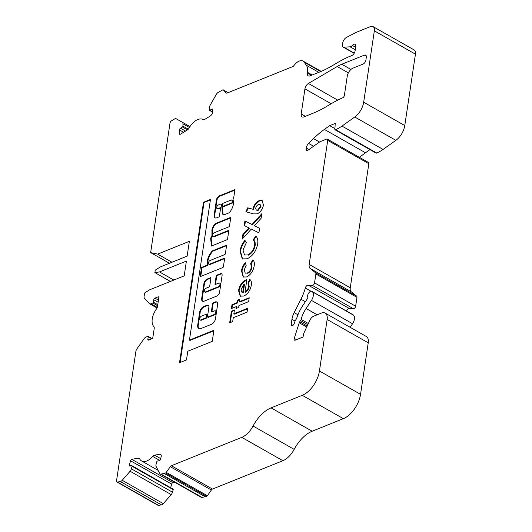 <?xml version="1.0" encoding="UTF-8"?>
<svg xmlns="http://www.w3.org/2000/svg" width="532" height="532" viewBox="0 0 532 532"><rect width="100%" height="100%" fill="white"/><g stroke="black" fill="none" stroke-linecap="round" stroke-linejoin="round"><path stroke-width="0.8" d="M204.235 290.685A2.128 1.177 119.6 0 1 205.951 288.251L209.143 286.967A0.712 0.392 -60.4 0 0 209.721 286.156L210.918 278.136A0.712 0.392 -60.4 0 0 210.526 277.711L207.074 279.101A3.91 2.161 -60.4 0 0 203.922 283.563L201.681 298.545A4.409 2.441 -60.4 0 0 202.486 301.178A4.409 2.441 -60.4 0 0 204.095 301.178L216.876 296.025A3.365 1.862 -60.4 0 0 219.59 292.188L222.097 275.39A2.866 1.583 -60.4 0 0 221.571 273.681A2.866 1.583 -60.4 0 0 220.534 273.681L216.757 275.197A0.712 0.392 -60.4 0 0 216.185 276.008L214.988 284.035A0.712 0.392 -60.4 0 0 215.374 284.454L218.812 283.071A2.128 1.177 119.6 0 1 219.583 283.071A2.128 1.177 119.6 0 1 219.829 284.919A2.128 1.177 119.6 0 1 218.26 286.775L205.399 291.955A2.128 1.177 119.6 0 1 204.62 291.955A2.128 1.177 119.6 0 1 204.235 290.685M201.801 316.015A2.181 1.21 -60.4 0 0 199.719 318.595A2.181 1.21 -60.4 0 0 200.118 319.898A2.181 1.21 -60.4 0 0 201.249 319.719L205.704 317.923A0.712 0.392 -60.4 0 0 206.276 317.112L206.649 314.645A0.712 0.392 -60.4 0 0 206.256 314.219L201.801 316.015M207.28 261.259A12.096 6.697 -60.4 0 0 207.201 264.371A0.712 0.392 119.6 0 1 206.622 265.368L202.02 267.224A0.712 0.392 -60.4 0 0 201.448 268.028L200.251 276.055A0.712 0.392 -60.4 0 0 200.637 276.474L222.828 267.536A0.712 0.392 -60.4 0 0 223.4 266.725L224.604 258.705A0.712 0.392 -60.4 0 0 224.211 258.279L209.548 264.191A2.128 1.177 119.6 0 1 208.77 264.191A2.128 1.177 119.6 0 1 208.384 262.921A2.128 1.177 119.6 0 1 210.1 260.487L224.763 254.575A0.712 0.392 -60.4 0 0 225.342 253.771L226.539 245.744A0.712 0.392 -60.4 0 0 226.147 245.325L212.534 250.811A0.712 0.392 -60.4 0 0 212.248 251.018A12.096 6.697 -60.4 0 0 207.28 261.259M226.546 245.664L213.046 251.104A0.712 0.392 -60.4 0 0 212.767 251.31A12.096 6.697 -60.4 0 0 207.799 261.551A12.096 6.697 -60.4 0 0 207.713 264.663A0.712 0.392 119.6 0 1 207.134 265.661L202.532 267.51A0.712 0.392 -60.4 0 0 201.96 268.321L200.763 276.341A0.712 0.392 -60.4 0 0 200.757 276.427M230.702 217.894L217.063 223.393A5.932 3.285 -60.4 0 0 212.481 230.077A5.932 3.285 -60.4 0 0 212.507 231.999L211.995 231.713A36.136 20.003 -60.4 0 0 211.995 235.536L210.645 238.21L211.423 246.037L227.463 239.58L228.846 230.323L213.698 236.421A2.128 1.177 119.6 0 1 212.92 236.421A2.128 1.177 119.6 0 1 212.534 235.151A2.128 1.177 119.6 0 1 214.25 232.723L229.398 226.619L230.782 217.362L216.544 223.101A5.932 3.285 -60.4 0 0 211.969 229.784A5.932 3.285 -60.4 0 0 211.995 231.713M223.154 203.224A0.712 0.392 -60.4 0 0 222.576 204.208L222.775 206.057A0.712 0.392 -60.4 0 0 223.167 206.303L231.819 202.818A0.712 0.392 -60.4 0 0 232.384 201.774A8.592 4.755 -60.4 0 0 231.546 200.019A0.712 0.392 -60.4 0 0 231.227 199.972L223.154 203.224M214.163 215.061A4.635 2.567 -60.4 0 0 215.014 217.827A4.635 2.567 -60.4 0 0 216.93 217.728L218.838 216.956A0.712 0.392 -60.4 0 0 219.41 216.145L220.607 208.125A0.712 0.392 -60.4 0 0 220.221 207.699L217.847 208.657A2.128 1.177 119.6 0 1 217.069 208.657A2.128 1.177 119.6 0 1 216.684 207.387A2.128 1.177 119.6 0 1 218.399 204.96L220.328 204.182A2.387 1.323 119.6 0 1 221.239 204.162A2.387 1.323 119.6 0 1 221.678 205.591L222.562 213.884A5.127 2.84 -60.4 0 0 223.247 214.622A5.127 2.84 -60.4 0 0 224.032 214.835A0.712 0.392 -60.4 0 0 224.178 214.808L229.006 212.86A0.712 0.392 -60.4 0 0 229.292 212.647A10.008 5.539 -60.4 0 0 233.096 200.118A0.712 0.392 119.6 0 1 233.076 199.826L233.116 198.782A0.712 0.392 -60.4 0 0 233.688 197.971L234.845 190.217A0.712 0.392 -60.4 0 0 234.459 189.791L219.782 195.703A3.717 2.055 -60.4 0 0 216.444 199.806L214.177 214.988A4.635 2.567 -60.4 0 0 214.163 215.061M234.851 190.13L220.295 195.995A3.717 2.055 -60.4 0 0 216.956 200.099L214.689 215.274A4.635 2.567 -60.4 0 0 214.675 215.354A4.635 2.567 -60.4 0 0 215.287 217.947M307.755 296.723A2.128 1.177 119.6 0 1 307.789 297.501A2.128 1.177 119.6 0 1 307.237 298.891L302.821 305.541A29.087 16.1 -60.4 0 0 296.73 318.169A2.128 1.177 119.6 0 1 296.218 319.18L295.479 320.224A2.128 1.177 -60.4 0 0 294.974 321.242L294.223 323.596A2.128 1.177 119.6 0 1 292.613 325.564L292.347 325.67A2.128 1.177 119.6 0 1 291.576 325.67A2.128 1.177 119.6 0 1 291.184 324.4L291.948 319.313A14.191 7.854 119.6 0 1 294.156 312.623L300.952 299.217A35.471 19.637 -60.4 0 0 305.308 288.018A2.84 1.569 119.6 0 1 308.141 285.105L312.357 285.398A2.128 1.177 -60.4 0 0 314.552 282.878L315.875 274.013A2.128 1.177 -60.4 0 0 315.569 272.803L310.189 268.474A7.096 3.93 119.6 0 1 309.178 264.437L327.719 140.362A2.128 1.177 -60.4 0 0 327.333 139.091A2.128 1.177 -60.4 0 0 326.555 139.091L319.832 141.805L307.589 150.496A2.128 1.177 119.6 0 1 306.432 150.709A2.128 1.177 119.6 0 1 306.046 149.439L306.266 147.963A4.968 2.746 119.6 0 1 308.62 143.427L313.508 138.613A70.942 39.268 119.6 0 1 324.394 129.416L329.694 125.652L335.22 123.424L334.881 129.429A0.712 0.392 -60.4 0 0 335.28 129.781L335.606 129.648A35.471 19.637 -60.4 0 0 341.983 126.091L354.771 117.007A14.191 7.854 -60.4 0 0 363.675 102.217L374.342 30.836A7.096 3.93 -60.4 0 0 373.045 26.6A7.096 3.93 -60.4 0 0 370.458 26.6L356.048 32.405L346.385 37.479A4.968 2.746 -60.4 0 0 342.721 42.992L342.435 44.947A3.544 1.962 -60.4 0 0 343.08 47.062A3.544 1.962 -60.4 0 0 343.765 47.208L350.083 46.816A3.904 2.161 -60.4 0 0 352.357 45.433A3.544 1.962 119.6 0 1 355.103 44.322A3.544 1.962 119.6 0 1 355.755 46.444L355.11 50.779A4.256 2.354 119.6 0 1 351.672 55.641L348.819 56.791A106.413 58.906 -60.4 0 0 338.791 61.885L331.576 66.128A106.413 58.906 119.6 0 1 320.131 71.807L310.043 75.877A4.968 2.746 119.6 0 1 308.234 75.877A4.968 2.746 119.6 0 1 307.323 72.911L307.416 72.292A14.191 7.854 -60.4 0 0 306.352 65.27L304.244 62.184A10.64 5.892 -60.4 0 0 303.087 61.1A10.64 5.892 -60.4 0 0 293.704 65.882A1.416 0.785 119.6 0 1 292.966 66.52L227.078 93.06A2.128 1.177 119.6 0 1 226.306 93.06A2.128 1.177 119.6 0 1 226.14 92.934L223.407 89.955A1.416 0.785 -60.4 0 0 223.3 89.861A1.416 0.785 -60.4 0 0 222.782 89.861L218.06 92.495A3.544 1.962 -60.4 0 0 216.318 94.383L210.113 105.283A3.544 1.962 -60.4 0 0 209.369 107.75L209.342 110.044A0.712 0.392 -60.4 0 0 209.821 110.324L211.776 109.127A1.416 0.785 119.6 0 1 212.461 109.047A1.416 0.785 119.6 0 1 212.74 109.685L212.714 111.693A3.544 1.962 119.6 0 1 212.674 112.212A3.544 1.962 119.6 0 1 210.233 116.049L204.78 119.368A3.544 1.962 119.6 0 1 203.064 119.58A3.544 1.962 119.6 0 1 203.044 119.574A14.191 7.854 -60.4 0 0 202.965 119.52A14.191 7.854 -60.4 0 0 189.073 128.079A3.544 1.962 119.6 0 1 187.311 130.001L180.395 134.21A1.416 0.785 119.6 0 1 179.71 134.297A1.416 0.785 119.6 0 1 179.43 133.658L179.477 129.928A1.416 0.785 119.6 0 1 180.468 128.185L182.429 126.995A0.712 0.392 -60.4 0 0 182.922 126.124L182.955 123.823A3.544 1.962 -60.4 0 0 182.263 122.234L176.238 118.782A3.544 1.962 -60.4 0 0 176.238 118.776A3.544 1.962 -60.4 0 0 174.523 118.995L171.457 120.857A2.128 1.177 -60.4 0 0 169.994 123.158L150.649 252.6L157.652 254.11L189.359 241.335L187.144 256.138L160.238 266.978L155.251 270.15L154.885 272.617L159.5 271.918L186.406 261.079L184.198 275.882L149.605 289.82L144.611 292.992L144.106 296.384A3.544 1.962 -60.4 0 0 144.485 298.286L149.332 303.579A3.544 1.962 -60.4 0 0 149.612 303.792A3.544 1.962 -60.4 0 0 150.902 303.799L152.824 303.021A0.712 0.392 -60.4 0 0 153.396 302.209L153.761 299.742A1.416 0.785 119.6 0 1 154.912 298.12L158.031 296.863A1.416 0.785 119.6 0 1 158.549 296.863A1.416 0.785 119.6 0 1 158.809 297.707L157.505 306.439A3.544 1.962 119.6 0 1 156.455 308.932A14.191 7.854 -60.4 0 0 153.821 326.555A3.544 1.962 119.6 0 1 154.214 328.47L152.91 337.195A1.416 0.785 119.6 0 1 151.76 338.817L148.641 340.074A1.416 0.785 119.6 0 1 148.122 340.074A1.416 0.785 119.6 0 1 147.863 339.23L148.229 336.763A0.712 0.392 -60.4 0 0 147.843 336.337L145.921 337.115A3.544 1.962 -60.4 0 0 144.086 338.704L136.93 348.832A3.544 1.962 -60.4 0 0 135.899 351.293L116.555 480.715A2.128 1.177 -60.4 0 0 116.947 481.985A2.128 1.177 -60.4 0 0 117.479 482.059L120.338 481.533A3.544 1.962 -60.4 0 0 122.214 480.303L130.101 471.246A3.544 1.962 -60.4 0 0 131.391 468.852L132.089 466.285A0.712 0.392 -60.4 0 0 131.803 465.733L129.974 466.065A1.416 0.785 119.6 0 1 129.622 466.012A1.416 0.785 119.6 0 1 129.409 464.948L130.54 460.779A1.416 0.785 119.6 0 1 131.803 459.329L138.273 458.152A3.544 1.962 119.6 0 1 139.151 458.271A3.544 1.962 119.6 0 1 139.643 458.817A14.191 7.854 -60.4 0 0 141.605 460.978A14.191 7.854 -60.4 0 0 152.704 456.429A3.544 1.962 119.6 0 1 154.593 455.166L159.693 454.235A3.544 1.962 119.6 0 1 160.571 454.361A3.544 1.962 119.6 0 1 161.223 456.476A3.544 1.962 119.6 0 1 161.103 457.028L160.498 459.269A1.416 0.785 119.6 0 1 159.234 460.719L157.405 461.058A0.712 0.392 -60.4 0 0 156.774 461.776L156.076 464.343A3.544 1.962 -60.4 0 0 156.129 466.491L159.667 473.46A3.544 1.962 -60.4 0 0 160.145 473.985A3.544 1.962 -60.4 0 0 161.023 474.105L165.519 473.021A1.416 0.785 -60.4 0 0 166.257 472.383L170.287 466.684A2.128 1.177 119.6 0 1 171.384 465.726L241.794 437.364A17.736 9.815 -60.4 0 0 253.052 426.026A28.376 15.707 119.6 0 1 271.074 407.878L302.262 395.316A21.28 11.784 -60.4 0 0 319.439 370.997L327.14 319.479A10.64 5.892 -60.4 0 0 325.192 313.129A10.64 5.892 -60.4 0 0 321.315 313.129L313.68 316.208A5.672 3.139 -60.4 0 0 310.076 319.838L304.131 332.553A7.096 3.93 -60.4 0 0 303.34 335.233L303.167 336.384A0.712 0.392 119.6 0 1 302.595 337.195L295.307 340.134A2.128 1.177 119.6 0 1 294.535 340.134A2.128 1.177 119.6 0 1 294.256 338.399L299.23 322.784A2.128 1.177 119.6 0 1 299.735 321.774L300.573 320.59A2.128 1.177 -60.4 0 0 301.132 319.406A21.28 11.784 119.6 0 1 306.073 308.5L311.446 300.394A7.096 3.93 -60.4 0 0 313.301 295.765A7.096 3.93 -60.4 0 0 312.397 291.822L312.058 291.509A3.544 1.962 -60.4 0 0 311.858 291.37A3.544 1.962 -60.4 0 0 308.873 292.766A3.544 1.962 -60.4 0 0 307.755 296.723M350.169 327.32L352.55 323.735A7.096 3.93 -60.4 0 0 354.398 319.107A7.096 3.93 -60.4 0 0 353.494 315.163L353.155 314.851A3.544 1.962 -60.4 0 0 352.955 314.711L311.858 291.37M116.947 481.985L158.044 505.327A2.128 1.177 -60.4 0 0 158.576 505.4L161.442 504.875A3.544 1.962 -60.4 0 0 163.311 503.644L171.204 494.587A3.544 1.962 -60.4 0 0 172.488 492.193L173.186 489.633A0.712 0.392 -60.4 0 0 172.9 489.074M375.984 152.903A0.712 0.392 -60.4 0 0 376.377 153.123L376.703 152.99A35.471 19.637 -60.4 0 0 383.08 149.432L395.868 140.348A14.191 7.854 -60.4 0 0 404.772 125.559L415.445 54.178A7.096 3.93 -60.4 0 0 414.142 49.941L373.045 26.6M359.566 157.399A70.942 39.268 119.6 0 1 365.491 152.764L369.933 149.605M315.569 272.803L356.673 296.144L351.286 291.815A7.096 3.93 119.6 0 1 350.275 287.779L368.822 163.703A2.128 1.177 -60.4 0 0 368.43 162.433L327.333 139.091M356.673 296.144A2.128 1.177 119.6 0 1 356.972 297.355L315.875 274.013M314.552 282.878L355.649 306.219L356.972 297.355M355.649 306.219A2.128 1.177 119.6 0 1 353.454 308.74L312.357 285.398M346.505 311.047A2.84 1.569 119.6 0 1 349.238 308.447L353.454 308.74M160.145 473.985L201.242 497.327A3.544 1.962 -60.4 0 0 202.127 497.447L206.622 496.363A1.416 0.785 -60.4 0 0 207.354 495.724L211.384 490.025A2.128 1.177 119.6 0 1 212.481 489.068L282.891 460.705A17.736 9.815 -60.4 0 0 294.156 449.367A28.376 15.707 119.6 0 1 312.171 431.226L343.359 418.657A21.28 11.784 -60.4 0 0 360.543 394.338L368.237 342.821A10.64 5.892 -60.4 0 0 366.289 336.47L325.192 313.129M174.828 482.325L172.9 482.67A1.416 0.785 -60.4 0 0 171.643 484.12L170.659 487.724M186.479 359.945L187.783 351.233L212.248 341.378L213.911 330.272L189.445 340.128L210.466 199.453L203.503 202.26L179.517 362.751L186.479 359.945M236.354 306.592L231.393 308.587L231.972 304.71L236.933 302.715L237.305 300.221L239.892 299.177L239.52 301.671L249.222 297.76L248.643 301.637L238.941 305.548L238.649 307.483L236.062 308.527L236.354 306.592L236.866 306.884L236.66 308.287M241.495 270.848C241.92 267.895 243.177 265.169 245.272 262.668L246.17 265.322L244.301 269.704L245.205 273.135L247.194 273.082C249.442 271.972 250.838 269.957 251.383 267.051L250.685 263.579L252.747 259.915C254.176 261.012 254.662 262.988 254.196 265.84C253.225 271.12 250.692 274.831 246.595 276.966L243.171 276.979L241.495 270.848L242.007 271.14C242.432 268.188 243.696 265.461 245.791 262.961M251.323 229.066L242.18 239.134L242.865 234.565L248.936 227.882L244.215 225.535L244.9 220.96L252.008 224.497L261.777 213.738L261.099 218.306L254.396 225.681L259.609 228.268L258.924 232.843L251.323 229.066M214.103 314.538L207.859 317.052A0.712 0.392 119.6 0 1 207.473 316.633L208.857 307.376A3.544 1.962 -60.4 0 0 208.205 305.262A3.544 1.962 -60.4 0 0 206.915 305.262L203.842 306.498A5.26 2.913 -60.4 0 0 199.6 312.503L197.724 325.039A5.865 3.245 -60.4 0 0 198.802 328.543A5.865 3.245 -60.4 0 0 200.936 328.543L211.729 324.194A3.544 1.962 -60.4 0 0 213.565 322.605L214.423 321.388A3.544 1.962 -60.4 0 0 215.453 318.921L217.575 304.736A4.615 2.554 -60.4 0 0 216.73 301.983A4.615 2.554 -60.4 0 0 215.048 301.983L213.611 302.562A1.416 0.785 -60.4 0 0 212.468 304.178L211.457 310.967A1.416 0.785 -60.4 0 0 211.716 311.812A1.416 0.785 -60.4 0 0 212.228 311.812L214.662 310.834A2.128 1.177 119.6 0 1 215.433 310.834A2.128 1.177 119.6 0 1 215.673 312.69A2.128 1.177 119.6 0 1 214.103 314.538L214.622 314.831L208.378 317.345A0.712 0.392 119.6 0 1 207.985 317.125M303.905 116.907A4.968 2.746 119.6 0 1 302.103 116.907A4.968 2.746 119.6 0 1 301.192 113.941L304.936 88.871A4.968 2.746 119.6 0 1 308.414 83.464L337.208 66.52A42.567 23.561 119.6 0 1 341.79 64.246L364.387 55.142A3.544 1.962 119.6 0 1 365.677 55.142A3.544 1.962 119.6 0 1 366.329 57.257L365.916 60.03A3.544 1.962 119.6 0 1 363.05 64.086L352.962 68.149A7.096 3.93 -60.4 0 0 347.236 76.256L344.377 95.394A2.128 1.177 119.6 0 1 342.681 97.815A106.413 58.906 -60.4 0 0 332.467 102.995L325.252 107.238A106.413 58.906 119.6 0 1 313.807 112.917L303.905 116.907M253.438 213.877L245.864 211.776L247.732 207.799L252.926 209.242C253.884 205.033 255.985 202.147 259.23 200.584L262.05 200.537L263.48 205.086C262.555 209.275 260.467 212.208 257.222 213.884L253.438 213.877M239.992 251.077C240.604 247.353 242.18 243.829 244.713 240.517L246.409 242.506L242.984 250.013L244.54 255.008L247.693 254.928C251.33 253.192 253.644 249.967 254.642 245.252C254.954 242.692 254.456 240.87 253.159 239.786L255.826 236.122C257.568 237.751 258.18 240.384 257.661 244.015C256.191 251.21 252.68 256.138 247.121 258.805L242.286 258.911L239.992 251.077L240.504 251.37C241.122 247.646 242.698 244.122 245.232 240.81M246.323 279.679L246.895 279.46L245.033 291.908C247.014 290.678 248.238 288.81 248.71 286.289L247.985 283.097L249.674 279.367C251.244 280.357 251.782 282.332 251.29 285.292C250.273 290.472 247.766 294.063 243.769 296.058L240.198 296.151L238.542 290.592C239.606 285.252 242.2 281.614 246.323 279.679L246.821 279.958M232.69 321.594L229.678 322.811L231.413 311.18L234.432 309.963L233.854 313.84L247.653 308.281L247.067 312.158L233.275 317.717L232.69 321.594M154.885 272.617L170.413 281.441M159.5 271.918L173.838 280.058M150.649 252.6L169.442 263.274M157.652 254.11L171.982 262.249M164.315 473.507L205.418 496.848M329.694 125.652L334.927 128.624M246.442 211.935L248.245 208.092L247.732 207.799M248.245 208.092L252.926 209.242M253.445 209.535C254.396 205.325 256.497 202.439 259.742 200.877L259.23 200.584M259.742 200.877L262.303 200.704M256.284 210.107L258.166 210.359L260.966 206.669L260.348 204.773L258.479 204.527C257.049 205.192 256.125 206.449 255.706 208.298L256.284 210.107L257.654 210.067L260.447 206.376L259.835 204.481M260.966 206.669L260.447 206.376M258.166 210.359L257.654 210.067M220.295 195.995L219.782 195.703M216.956 200.099L216.444 199.806M221.239 204.162L221.751 204.454A2.387 1.323 119.6 0 1 222.19 205.884L223.074 214.17L222.562 213.884M223.074 214.17A5.127 2.84 -60.4 0 0 223.52 214.742M222.19 205.884L221.678 205.591M220.62 208.039L218.359 208.95A2.128 1.177 119.6 0 1 217.588 208.95L217.069 208.657M214.689 215.274L214.177 214.988M223.294 206.369A0.712 0.392 -60.4 0 0 223.679 206.596L232.331 203.111A0.712 0.392 -60.4 0 0 232.903 202.067A8.592 4.755 -60.4 0 0 232.058 200.305A0.712 0.392 -60.4 0 0 231.932 200.238M228.767 230.855L214.21 236.713A2.128 1.177 119.6 0 1 213.438 236.713L212.92 236.421M212.507 231.999A36.136 20.003 -60.4 0 0 212.507 235.829L211.157 238.502L211.889 245.851M211.157 238.502L210.645 238.21M212.507 235.829L211.995 235.536M217.063 223.393L216.544 223.101M224.61 258.618L210.06 264.484A2.128 1.177 119.6 0 1 209.289 264.477L208.77 264.191M215.433 310.834L215.945 311.127A2.128 1.177 119.6 0 1 216.192 312.982A2.128 1.177 119.6 0 1 214.622 314.831M216.97 302.156A4.615 2.554 -60.4 0 0 215.56 302.276L214.13 302.854A1.416 0.785 -60.4 0 0 212.98 304.47L211.969 311.26A1.416 0.785 -60.4 0 0 212.022 311.872M208.444 305.441A3.544 1.962 -60.4 0 0 207.427 305.548L204.361 306.784A5.26 2.913 -60.4 0 0 200.112 312.796L198.243 325.331A5.865 3.245 -60.4 0 0 199.074 328.663M200.118 319.898L200.637 320.191A2.181 1.21 -60.4 0 0 201.761 320.011L206.217 318.216A0.712 0.392 -60.4 0 0 206.788 317.405L207.161 314.937A0.712 0.392 -60.4 0 0 207.028 314.512L206.516 314.219M201.761 320.011L201.249 319.719M242.845 238.403L243.377 234.858L242.865 234.565M243.377 234.858L249.448 228.168L248.936 227.882M244.733 225.794L245.412 221.252L244.9 220.96M245.412 221.252L252.008 224.497M252.527 224.783L261.624 214.762M259.603 228.301L254.396 225.681M244.54 255.008L247.693 254.928M248.205 255.22C251.842 253.485 254.163 250.259 255.154 245.545L254.642 245.252M255.154 245.545C255.466 242.984 254.968 241.162 253.671 240.078L253.159 239.786M253.671 240.078L256.211 236.587M242.559 259.051L240.504 251.37M245.205 273.135L247.194 273.082M247.706 273.375C249.954 272.264 251.35 270.249 251.895 267.343L251.383 267.051M251.895 267.343L251.197 263.872L250.685 263.579M251.197 263.872L253.205 260.301M243.437 277.112L242.007 271.14M248.71 286.289L249.222 286.582C248.75 289.102 247.526 290.971 245.545 292.194L245.033 291.908M249.222 286.582L248.497 283.39L247.985 283.097M248.497 283.39L250.16 279.719M240.464 296.284L239.054 290.884L238.542 290.592M239.054 290.884C240.118 285.544 242.712 281.907 246.841 279.965M242 292.327L243.217 292.873L244.454 284.573L243.942 284.281L241.176 289.235L241.428 291.775L242.705 292.587L243.942 284.281M243.217 292.873L242.705 292.587M231.985 308.347L232.491 305.002L231.972 304.71M232.491 305.002L237.445 303.007L236.933 302.715M237.445 303.007L237.817 300.514L237.305 300.221M237.817 300.514L239.812 299.709M249.142 298.292L240.032 301.963L239.52 301.671M230.27 322.572L231.925 311.473L231.413 311.18M231.925 311.473L234.353 310.495M247.573 308.813L234.366 314.133L233.854 313.84M219.583 283.071L220.102 283.363A2.128 1.177 119.6 0 1 220.341 285.212A2.128 1.177 119.6 0 1 218.772 287.067L205.911 292.248A2.128 1.177 119.6 0 1 205.139 292.248L204.62 291.955M221.804 273.867A2.866 1.583 -60.4 0 0 221.046 273.973L217.269 275.49A0.712 0.392 -60.4 0 0 216.697 276.301L215.5 284.321A0.712 0.392 -60.4 0 0 215.493 284.407M210.925 278.05L207.586 279.393A3.91 2.161 -60.4 0 0 204.434 283.855L202.193 298.838A4.409 2.441 -60.4 0 0 202.765 301.292M210.386 199.985L204.015 202.552L180.109 362.511M204.015 202.552L203.503 202.26M213.831 330.804L189.957 340.42L189.445 340.128M207.713 264.663L207.201 264.371M311.446 300.394L352.55 323.735M132.089 466.285L173.186 489.633M159.693 454.235L161.13 455.053M182.429 126.995L187.503 129.875M176.238 118.782L189.977 126.583L176.238 118.776M182.263 122.234L189.964 126.609M182.955 123.823L189.412 127.494M182.922 126.124L188.288 129.17M180.468 128.185L185.555 131.072M179.477 129.928L183.593 132.269M179.43 133.658L180.395 134.21M211.776 109.127L212.74 109.678M209.821 110.324L212.7 111.959M223.407 89.955L228.135 92.635M226.14 92.934L226.499 93.133M304.244 62.184L320.749 71.561M306.352 65.27L318.808 72.345M307.416 72.292L312.191 75.005M307.323 72.911L311.506 75.285M352.357 45.433L355.629 47.295M350.083 46.816L355.263 49.755M343.765 47.208L354.246 53.153M374.342 30.836L415.445 54.178M319.439 370.997L360.543 394.338M302.262 395.316L343.359 418.657M271.074 407.878L312.171 431.226M253.052 426.026L294.156 449.367M241.794 437.364L282.891 460.705M171.384 465.726L212.481 489.068M170.287 466.684L211.384 490.025M166.257 472.383L207.354 495.724M165.519 473.021L206.622 496.363M161.023 474.105L202.127 497.447M154.593 455.166L160.671 458.617M152.704 456.429L159.766 460.439M138.273 458.152L139.723 458.976M131.803 459.329L172.9 482.67M130.54 460.779L171.643 484.12M129.409 464.948L131.032 465.872M131.391 468.852L172.488 492.193M130.101 471.246L171.204 494.587M122.214 480.303L163.311 503.644M120.338 481.533L161.442 504.875M117.479 482.059L158.576 505.4M148.229 336.763L151.813 338.798M147.863 339.23L149.06 339.908M158.815 297.308L158.031 296.863M154.912 298.12L158.45 300.128M153.761 299.742L158.137 302.223M153.396 302.209L157.765 304.69M152.824 303.021L157.612 305.74M150.902 303.799L157.259 307.403M301.192 113.941L305.368 116.315M304.936 88.871L331.157 103.76M364.387 55.142L366.342 56.246M341.79 64.246L350.954 69.453M337.208 66.52L348.367 72.857M308.414 83.464L337.734 100.116M327.14 319.479L368.237 342.821M363.675 102.217L404.772 125.559M354.771 117.007L395.868 140.348M341.983 126.091L383.08 149.432M335.606 129.648L376.703 152.99M335.28 129.781L376.377 153.123M324.394 129.416L365.491 152.764M313.508 138.613L319.513 142.031M308.62 143.427L313.581 146.247M306.266 147.963L308.986 149.505M306.046 149.439L307.729 150.396M327.719 140.362L368.822 163.703M308.141 285.105L349.238 308.447M310.189 268.474L351.286 291.815M309.178 264.437L350.275 287.779M305.308 288.018L310.987 291.243M300.952 299.217L305.361 301.717M294.156 312.623L297.953 314.778M291.948 319.313L295.034 321.069M291.184 324.4L292.933 325.391M312.058 291.509L353.155 314.851M312.397 291.822L353.494 315.163M306.073 308.5L317.165 314.798M301.132 319.406L308.174 323.409M300.573 320.59L307.602 324.58M299.735 321.774L307.024 325.91M299.23 322.784L306.565 326.954M294.256 338.399L296.477 339.662M234.851 190.01L234.459 189.791M218.359 208.95L217.847 208.657M220.614 207.926L220.221 207.699M223.679 206.596L223.167 206.303M232.058 200.305L231.546 200.019M232.903 202.067L232.384 201.774M232.331 203.111L231.819 202.818M214.21 236.713L213.698 236.421M210.06 264.484L209.548 264.191M224.604 258.505L224.211 258.279M200.763 276.341L200.251 276.055M201.96 268.321L201.448 268.028M202.532 267.51L202.02 267.224M207.134 265.661L206.622 265.368M212.767 251.31L212.248 251.018M213.046 251.104L212.534 250.811M226.539 245.545L226.147 245.325M211.969 311.26L211.457 310.967M212.98 304.47L212.468 304.178M214.13 302.854L213.611 302.562M215.56 302.276L215.048 301.983M198.243 325.331L197.724 325.039M200.112 312.796L199.6 312.503M204.361 306.784L203.842 306.498M207.427 305.548L206.915 305.262M208.378 317.345L207.859 317.052M207.161 314.937L206.649 314.645M206.788 317.405L206.276 317.112M206.217 318.216L205.704 317.923M205.911 292.248L205.399 291.955M218.772 287.067L218.26 286.775M215.5 284.321L214.988 284.035M216.697 276.301L216.185 276.008M217.269 275.49L216.757 275.197M221.046 273.973L220.534 273.681M202.193 298.838L201.681 298.545M204.434 283.855L203.922 283.563M207.586 279.393L207.074 279.101M210.918 277.93L210.526 277.711M212.674 112.179L209.475 110.363M228.162 92.628L223.3 89.861M321.182 71.381L303.087 61.1M354.132 53.34L343.08 47.062M158.077 470.341L141.605 460.978M173.08 489.094L131.976 465.753M152.105 338.611L148.102 336.337M157.007 307.995L149.612 303.792M376.117 153.123L335.02 129.781M223.427 206.596L222.908 206.303M231.999 200.258L231.487 199.972M208.118 317.345L207.6 317.052"/></g></svg>
